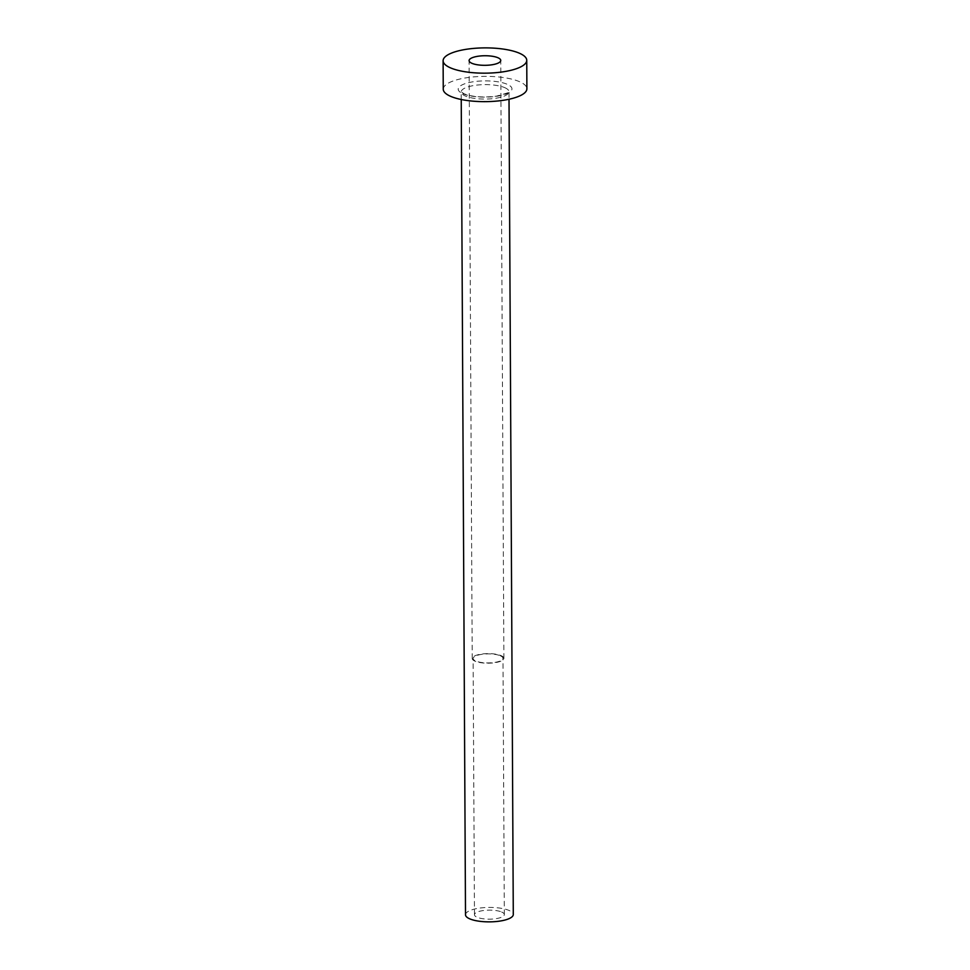 <?xml version="1.0" encoding="UTF-8"?>
<svg xmlns="http://www.w3.org/2000/svg" width="970" height="970" viewBox="0 0 970 970"><rect width="100%" height="100%" fill="white"/><g stroke="black" fill="none" stroke-linecap="round" stroke-linejoin="round"><path stroke-width="0.73" stroke-dasharray="4.85 3.64" d="M500.326 655.769A14.938 4.51 179.7 0 1 502.993 658.327A14.938 4.51 179.7 0 1 492.53 662.692A14.938 4.51 179.7 0 1 475.797 661.043A14.938 4.51 179.7 0 1 473.117 658.485A14.938 4.51 179.7 0 1 483.581 654.12A14.938 4.51 179.7 0 1 500.326 655.769M501.66 912.006A14.938 4.51 179.7 0 1 504.327 914.564A14.938 4.51 179.7 0 1 493.875 918.929A14.938 4.51 179.7 0 1 477.131 917.28A14.938 4.51 179.7 0 1 474.463 914.722A14.938 4.51 179.7 0 1 484.927 910.357A14.938 4.51 179.7 0 1 501.66 912.006M501.053 655.611A15.835 4.789 179.7 0 1 503.891 658.327A15.835 4.789 179.7 0 1 492.796 662.946A15.835 4.789 179.7 0 1 475.058 661.201A15.835 4.789 179.7 0 1 472.22 658.485A15.835 4.789 179.7 0 1 483.315 653.865A15.835 4.789 179.7 0 1 501.053 655.611M465.503 914.771A23.898 7.226 179.7 0 1 482.236 907.787A23.898 7.226 179.7 0 1 509.02 910.43A23.898 7.226 179.7 0 1 513.288 914.516M443.254 89.216A41.819 12.646 179.7 0 1 472.536 76.994A41.819 12.646 179.7 0 1 519.411 81.625A41.819 12.646 179.7 0 1 526.892 88.779M462.993 93.738A26.881 8.124 -0.3 0 0 500.411 95.606A26.881 8.124 -0.3 0 0 507.152 84.257A26.881 8.124 -0.3 0 0 469.735 82.401A26.881 8.124 -0.3 0 0 462.993 93.738M504.715 87.627A23.898 7.226 179.7 0 1 508.983 91.726A23.898 7.226 179.7 0 1 492.251 98.71A23.898 7.226 179.7 0 1 465.467 96.066A23.898 7.226 179.7 0 1 461.199 91.968A23.898 7.226 179.7 0 1 477.931 84.984A23.898 7.226 179.7 0 1 504.715 87.627M504.327 914.564L502.993 658.327M503.891 658.327L500.75 60.443M461.235 99.498L461.174 91.835L464.193 93.847C472.608 96.951 483.339 97.715 496.385 96.151C506.886 93.314 511.081 91.798 509.007 91.592L509.02 99.255M472.22 658.485L469.092 60.613M474.463 914.722L473.117 658.485"/><path stroke-width="1.45" d="M471.929 63.317A15.835 4.789 -0.3 0 0 489.668 65.075A15.835 4.789 -0.3 0 0 500.75 60.443A15.835 4.789 -0.3 0 0 497.925 57.739A15.835 4.789 -0.3 0 0 480.186 55.981A15.835 4.789 -0.3 0 0 469.092 60.613A15.835 4.789 -0.3 0 0 471.929 63.317M509.02 99.255L513.288 914.516A23.898 7.226 179.7 0 1 496.555 921.5A23.898 7.226 179.7 0 1 469.771 918.857A23.898 7.226 179.7 0 1 465.503 914.771L461.235 99.498M526.746 60.31L526.892 88.779A41.819 12.646 179.7 0 1 497.61 101.001A41.819 12.646 179.7 0 1 450.735 96.382A41.819 12.646 179.7 0 1 443.254 89.216L443.108 60.746A41.819 12.646 179.7 0 1 472.39 48.524A41.819 12.646 179.7 0 1 519.265 53.156A41.819 12.646 179.7 0 1 526.746 60.31A41.819 12.646 179.7 0 1 497.464 72.532A41.819 12.646 179.7 0 1 450.589 67.9A41.819 12.646 179.7 0 1 443.108 60.746"/></g></svg>
